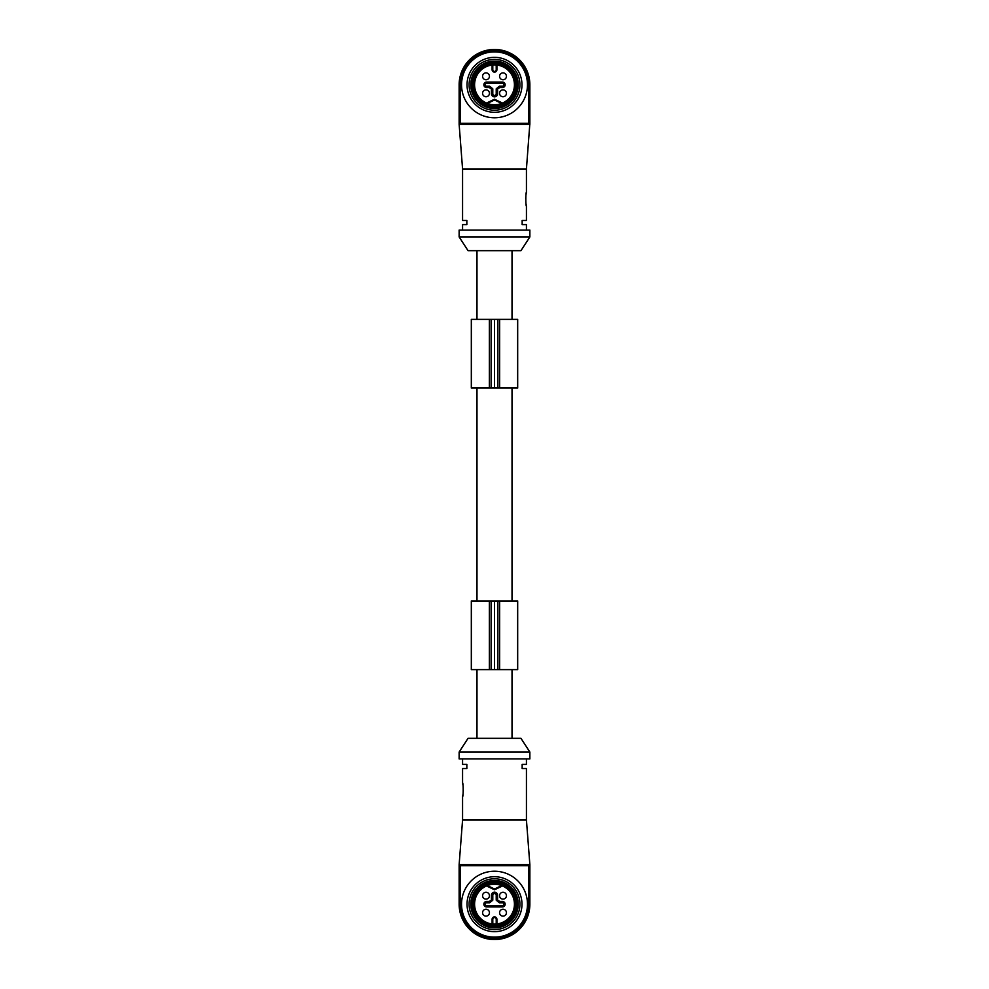 <?xml version="1.0" encoding="UTF-8"?>
<svg xmlns="http://www.w3.org/2000/svg" width="989" height="989" viewBox="0 0 989 989"><rect width="100%" height="100%" fill="white"/><g stroke="black" fill="none" stroke-linecap="round" stroke-linejoin="round"><path stroke-width="1.48" d="M476.982 319.373L476.982 250.687M489.37 319.373L471.32 319.373L471.32 388.047L489.37 388.047L489.37 319.373L517.68 319.373L517.68 388.047L489.37 388.047M494.5 388.047L494.5 319.373M489.37 600.953L471.32 600.953L471.32 669.627L489.37 669.627L489.37 600.953L517.68 600.953L517.68 669.627L489.37 669.627M494.5 669.627L494.5 600.953M528.843 904.181L529.869 904.181A35.369 35.369 0 0 1 494.512 939.55L494.488 939.55A35.369 35.369 0 0 1 459.131 904.181L459.131 865.721A1.026 1.026 0 0 1 460.157 864.683L528.843 864.683A1.026 1.026 0 0 1 529.869 865.721L529.869 904.181A35.369 35.369 0 0 1 494.512 939.55A35.369 35.369 0 0 1 459.131 904.181L460.157 904.181A34.331 34.331 0 0 0 494.488 938.524A34.331 34.331 0 0 0 528.843 904.181L528.843 865.721L460.157 865.721L460.157 904.181M529.869 864.683L529.869 865.721L528.843 865.721L528.843 864.683L529.869 864.683L526.432 820.042L526.432 768.527L522.155 768.527L522.155 764.41L526.432 764.41L526.432 758.922M499.902 901.436L502.4 901.436A2.744 2.744 0 0 1 505.156 904.181A2.744 2.744 0 0 1 502.4 906.938L486.613 906.938A2.744 2.744 0 0 1 483.856 904.181A2.744 2.744 0 0 1 486.613 901.436L489.11 901.436L492.102 899.866L492.102 895.255A2.398 2.398 0 0 1 494.512 892.857A2.398 2.398 0 0 1 496.911 895.255L496.911 899.866L499.902 901.436L499.408 902.809L496.218 900.188L496.218 895.255A1.718 1.718 0 0 0 494.512 893.537A1.718 1.718 0 0 0 492.794 895.255L492.794 900.188L492.102 899.866L489.357 902.129L486.613 902.129A2.065 2.065 0 0 0 484.548 904.181A2.065 2.065 0 0 0 486.613 906.245L502.4 906.245A2.065 2.065 0 0 0 504.464 904.181A2.065 2.065 0 0 0 502.4 902.129L499.655 902.129L496.911 899.866L496.218 900.188M492.794 900.188L489.604 902.809L489.11 901.436M486.007 916.123A3.437 3.437 0 0 1 482.57 912.686A3.437 3.437 0 0 1 486.007 909.25A3.437 3.437 0 0 1 489.444 912.686A3.437 3.437 0 0 1 486.007 916.123A3.437 3.437 0 0 0 489.444 912.686A3.437 3.437 0 0 0 486.007 909.25A3.437 3.437 0 0 0 482.57 912.686A3.437 3.437 0 0 0 486.007 916.123M506.442 912.686A3.437 3.437 0 0 1 503.005 916.123A3.437 3.437 0 0 1 499.569 912.686A3.437 3.437 0 0 1 503.005 909.25A3.437 3.437 0 0 1 506.442 912.686A3.437 3.437 0 0 0 503.005 909.25A3.437 3.437 0 0 0 499.569 912.686A3.437 3.437 0 0 0 503.005 916.123A3.437 3.437 0 0 0 506.442 912.686M503.005 892.251A3.437 3.437 0 0 1 506.442 895.688A3.437 3.437 0 0 1 503.005 899.125A3.437 3.437 0 0 1 499.569 895.688A3.437 3.437 0 0 1 503.005 892.251A3.437 3.437 0 0 0 499.569 895.688A3.437 3.437 0 0 0 503.005 899.125A3.437 3.437 0 0 0 506.442 895.688A3.437 3.437 0 0 0 503.005 892.251M482.57 895.688A3.437 3.437 0 0 1 486.007 892.251A3.437 3.437 0 0 1 489.444 895.688A3.437 3.437 0 0 1 486.007 899.125A3.437 3.437 0 0 1 482.57 895.688A3.437 3.437 0 0 0 486.007 899.125A3.437 3.437 0 0 0 489.444 895.688A3.437 3.437 0 0 0 486.007 892.251A3.437 3.437 0 0 0 482.57 895.688M492.102 919.3A2.398 2.398 0 0 1 494.512 916.89A2.398 2.398 0 0 1 496.911 919.3L496.911 923.961L496.218 924.035A19.916 19.916 0 0 1 492.794 924.035L492.102 923.961L492.102 919.3L492.794 919.3L492.794 924.035L492.102 923.961A19.916 19.916 0 0 1 486.501 885.946L487.367 885.588A19.916 19.916 0 0 1 501.658 885.588L502.511 885.946L494.512 889.766L486.501 885.946L487.367 885.588L494.512 889L494.512 889.766M491.422 899.533L491.422 895.255A3.091 3.091 0 0 1 494.512 892.165A3.091 3.091 0 0 1 497.603 895.255L497.603 899.533M501.658 885.588L502.511 885.946A19.916 19.916 0 0 1 491.768 923.911A19.916 19.916 0 0 1 474.584 904.181A19.916 19.916 0 0 1 502.511 885.946L501.658 885.588L494.512 889M470.813 904.181A23.699 23.699 0 0 1 506.356 883.659A23.699 23.699 0 0 1 506.356 924.703A23.699 23.699 0 0 1 470.813 904.181M469.095 904.181A25.417 25.417 0 0 1 507.209 882.176A25.417 25.417 0 0 1 507.209 926.199A25.417 25.417 0 0 1 469.095 904.181M467.031 904.181A27.469 27.469 0 0 1 508.247 880.395A27.469 27.469 0 0 1 508.247 927.979A27.469 27.469 0 0 1 467.031 904.181M461.542 904.181A32.971 32.971 0 0 1 500.335 871.742A32.971 32.971 0 0 1 525.419 915.653A32.971 32.971 0 0 1 461.542 904.181M462.568 758.922L462.568 764.41L466.845 764.41L466.845 768.527L462.568 768.527L462.568 782.954C463.371 782.534 463.371 797.122 462.568 796.689L462.568 820.042L526.432 820.042M463.309 790.273L463.272 791.41M463.186 792.548L463.087 793.574M462.951 794.538L462.753 795.737M462.753 783.906L462.951 785.093M463.087 786.094L463.198 787.182M459.131 758.922L529.869 758.922L529.869 752.048L459.131 752.048L459.131 758.922M459.131 752.048L468.057 738.313L520.943 738.313L529.869 752.048M462.568 820.042L459.131 864.683L460.157 864.683L460.157 865.721L459.131 865.721A1.026 1.026 0 0 1 460.157 864.683M526.432 230.078L526.432 224.59L522.155 224.59L522.155 220.473L526.432 220.473L526.432 206.046C525.629 206.466 525.629 191.878 526.432 192.311L526.432 168.958L462.568 168.958L462.568 220.473L466.845 220.473L466.845 224.59L462.568 224.59L462.568 230.078M525.691 198.727L525.728 197.59M525.814 196.452L525.913 195.426M526.049 194.462L526.247 193.263M526.247 205.094L526.049 203.907M525.913 202.906L525.802 201.818M460.157 84.819L459.131 84.819A35.369 35.369 0 0 1 494.488 49.45L494.512 49.45A35.369 35.369 0 0 1 529.869 84.819L529.869 124.317L459.131 124.317L459.131 84.819A35.369 35.369 0 0 1 494.488 49.45A35.369 35.369 0 0 1 529.869 84.819L528.843 84.819A34.331 34.331 0 0 0 494.512 50.476A34.331 34.331 0 0 0 460.157 84.819L460.157 123.279L528.843 123.279L528.843 84.819M529.869 230.078L459.131 230.078L459.131 236.952L529.869 236.952L529.869 230.078M529.869 236.952L520.943 250.687L468.057 250.687L459.131 236.952M462.568 168.958L459.131 124.317L459.131 123.279L460.157 123.279L460.157 124.317A1.026 1.026 0 0 1 459.131 123.279A1.026 1.026 0 0 0 460.157 124.317M526.432 168.958L529.869 123.279A1.026 1.026 0 0 1 528.843 124.317L528.843 123.279L529.869 123.279A1.026 1.026 0 0 1 528.843 124.317M489.11 87.564L486.613 87.564A2.744 2.744 0 0 1 483.856 84.819A2.744 2.744 0 0 1 486.613 82.062L502.4 82.062A2.744 2.744 0 0 1 505.156 84.819A2.744 2.744 0 0 1 502.4 87.564L499.902 87.564L496.911 89.134L496.911 93.745A2.398 2.398 0 0 1 494.512 96.143A2.398 2.398 0 0 1 492.102 93.745L492.102 89.134L489.11 87.564L489.604 86.191L492.794 88.812L492.794 93.745A1.718 1.718 0 0 0 494.512 95.463A1.718 1.718 0 0 0 496.218 93.745L496.218 88.812L496.911 89.134L499.655 86.871L502.4 86.871A2.065 2.065 0 0 0 504.464 84.819A2.065 2.065 0 0 0 502.4 82.755L486.613 82.755A2.065 2.065 0 0 0 484.548 84.819A2.065 2.065 0 0 0 486.613 86.871L489.357 86.871L492.102 89.134L492.794 88.812M496.218 88.812L499.408 86.191L499.902 87.564M503.005 72.877A3.437 3.437 0 0 1 506.442 76.314A3.437 3.437 0 0 1 503.005 79.75A3.437 3.437 0 0 1 499.569 76.314A3.437 3.437 0 0 1 503.005 72.877A3.437 3.437 0 0 0 499.569 76.314A3.437 3.437 0 0 0 503.005 79.75A3.437 3.437 0 0 0 506.442 76.314A3.437 3.437 0 0 0 503.005 72.877M482.57 76.314A3.437 3.437 0 0 1 486.007 72.877A3.437 3.437 0 0 1 489.444 76.314A3.437 3.437 0 0 1 486.007 79.75A3.437 3.437 0 0 1 482.57 76.314A3.437 3.437 0 0 0 486.007 79.75A3.437 3.437 0 0 0 489.444 76.314A3.437 3.437 0 0 0 486.007 72.877A3.437 3.437 0 0 0 482.57 76.314M486.007 96.749A3.437 3.437 0 0 1 482.57 93.312A3.437 3.437 0 0 1 486.007 89.875A3.437 3.437 0 0 1 489.444 93.312A3.437 3.437 0 0 1 486.007 96.749A3.437 3.437 0 0 0 489.444 93.312A3.437 3.437 0 0 0 486.007 89.875A3.437 3.437 0 0 0 482.57 93.312A3.437 3.437 0 0 0 486.007 96.749M506.442 93.312A3.437 3.437 0 0 1 503.005 96.749A3.437 3.437 0 0 1 499.569 93.312A3.437 3.437 0 0 1 503.005 89.875A3.437 3.437 0 0 1 506.442 93.312A3.437 3.437 0 0 0 503.005 89.875A3.437 3.437 0 0 0 499.569 93.312A3.437 3.437 0 0 0 503.005 96.749A3.437 3.437 0 0 0 506.442 93.312M496.911 69.7A2.398 2.398 0 0 1 494.512 72.11A2.398 2.398 0 0 1 492.102 69.7L492.102 65.039L492.794 64.965A19.916 19.916 0 0 1 496.218 64.965L496.911 65.039L496.911 69.7L496.218 69.7L496.218 64.965M497.603 89.467L497.603 93.745A3.091 3.091 0 0 1 494.512 96.835A3.091 3.091 0 0 1 491.422 93.745L491.422 89.467M487.367 103.412L486.501 103.054L494.512 99.234L502.511 103.054L501.658 103.412A19.916 19.916 0 0 1 487.367 103.412L486.501 103.054A19.916 19.916 0 0 1 497.244 65.089A19.916 19.916 0 0 1 514.428 84.819A19.916 19.916 0 0 1 486.501 103.054L487.367 103.412L494.512 100L494.512 99.234M496.911 65.039A19.916 19.916 0 0 1 502.511 103.054L501.658 103.412L494.512 100M492.102 65.039L492.794 64.965L492.794 69.7A1.718 1.718 0 0 0 494.512 71.418A1.718 1.718 0 0 0 496.218 69.7M518.199 84.819A23.699 23.699 0 0 1 482.657 105.341A23.699 23.699 0 0 1 482.657 64.297A23.699 23.699 0 0 1 518.199 84.819M519.917 84.819A25.417 25.417 0 0 1 481.804 106.824A25.417 25.417 0 0 1 481.804 62.801A25.417 25.417 0 0 1 519.917 84.819M521.982 84.819A27.469 27.469 0 0 1 480.765 108.605A27.469 27.469 0 0 1 480.765 61.021A27.469 27.469 0 0 1 521.982 84.819M527.471 84.819A32.971 32.971 0 0 1 488.677 117.258A32.971 32.971 0 0 1 463.606 73.347A32.971 32.971 0 0 1 527.471 84.819M491.113 388.047L491.113 319.373M497.887 388.047L497.887 319.373M499.63 388.047L499.63 319.373M491.113 669.627L491.113 600.953M497.887 669.627L497.887 600.953M499.63 669.627L499.63 600.953M494.488 938.524L494.512 939.55L494.488 938.524M528.843 864.683A1.026 1.026 0 0 1 529.869 865.721M489.604 902.809L486.613 902.809A1.372 1.372 0 0 0 485.24 904.181A1.372 1.372 0 0 0 486.613 905.565L502.4 905.565A1.372 1.372 0 0 0 503.784 904.181A1.372 1.372 0 0 0 502.4 902.809L499.408 902.809M486.613 905.565L486.613 906.938M486.613 902.809L486.613 901.436M502.4 905.565L502.4 906.938M502.4 901.436L502.4 902.809M497.603 895.255L496.218 895.255M491.422 895.255L492.794 895.255M496.911 919.3L496.218 919.3A1.718 1.718 0 0 0 494.512 917.582A1.718 1.718 0 0 0 492.794 919.3M496.218 924.035L496.218 919.3M473.36 904.181A21.152 21.152 0 0 1 505.082 885.872A21.152 21.152 0 0 1 505.082 922.502A21.152 21.152 0 0 1 473.36 904.181M472 904.181A22.512 22.512 0 0 1 505.762 884.698A22.512 22.512 0 0 1 505.762 923.677A22.512 22.512 0 0 1 472 904.181M494.512 50.476L494.488 49.45L494.512 50.476M499.408 86.191L502.4 86.191A1.372 1.372 0 0 0 503.784 84.819A1.372 1.372 0 0 0 502.4 83.435L486.613 83.435A1.372 1.372 0 0 0 485.24 84.819A1.372 1.372 0 0 0 486.613 86.191L489.604 86.191M502.4 83.435L502.4 82.062M502.4 86.191L502.4 87.564M486.613 83.435L486.613 82.062M486.613 87.564L486.613 86.191M491.422 93.745L492.794 93.745M497.603 93.745L496.218 93.745M492.102 69.7L492.794 69.7M515.652 84.819A21.152 21.152 0 0 1 483.93 103.128A21.152 21.152 0 0 1 483.93 66.498A21.152 21.152 0 0 1 515.652 84.819M517.012 84.819A22.512 22.512 0 0 1 483.25 104.302A22.512 22.512 0 0 1 483.25 65.323A22.512 22.512 0 0 1 517.012 84.819M512.018 319.373L512.018 250.687M512.018 600.953L512.018 388.047M476.982 600.953L476.982 388.047M512.018 738.313L512.018 669.627M476.982 738.313L476.982 669.627M459.131 864.683L459.131 865.721"/></g></svg>
